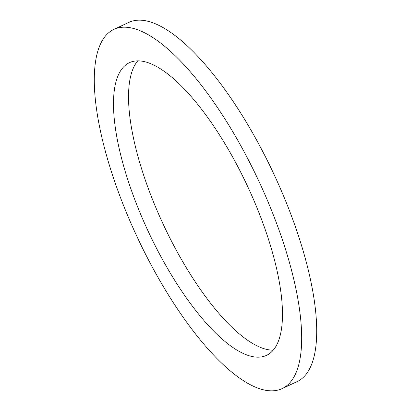 <?xml version="1.0" encoding="UTF-8"?>
<svg xmlns="http://www.w3.org/2000/svg" width="411" height="411" viewBox="0 0 411 411"><rect width="100%" height="100%" fill="white"/><g stroke="black" fill="none" stroke-linecap="round" stroke-linejoin="round"><path stroke-width="0.62" d="M282.059 388.642L297.091 381.608A198.328 66.947 -115.1 0 0 274.908 176.309A198.328 66.947 -115.1 0 0 130.801 21.588A198.328 66.947 -115.1 0 0 128.941 22.358L113.909 29.392A198.328 66.947 -115.1 0 0 136.092 234.691A198.328 66.947 -115.1 0 0 280.199 389.412A198.328 66.947 -115.1 0 0 282.059 388.642A198.328 66.947 -115.1 0 0 259.875 183.347A198.328 66.947 -115.1 0 0 115.774 28.621A198.328 66.947 -115.1 0 0 113.909 29.392M273.207 350.157A161.6 54.55 64.9 0 1 163.609 225.105A161.6 54.55 64.9 0 1 137.793 60.843M130.996 62.03A161.6 54.55 64.9 0 1 248.414 188.099A161.6 54.55 64.9 0 1 266.492 355.376A161.6 54.55 64.9 0 1 264.972 356.008A161.6 54.55 64.9 0 1 147.554 229.934A161.6 54.55 64.9 0 1 129.48 62.657A161.6 54.55 64.9 0 1 130.996 62.03"/></g></svg>
